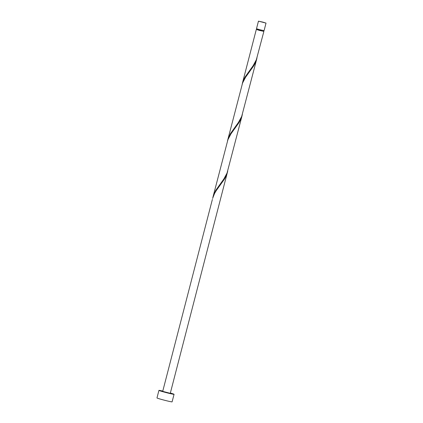<?xml version="1.0" encoding="UTF-8"?>
<svg xmlns="http://www.w3.org/2000/svg" width="423" height="423" viewBox="0 0 423 423"><rect width="100%" height="100%" fill="white"/><g stroke="black" fill="none" stroke-linecap="round" stroke-linejoin="round"><path stroke-width="0.63" d="M263.074 22.17L258.458 21.15L266.019 23.106L263.074 22.17M266.019 23.106L264.068 30.662L259.452 29.642L256.502 28.706L258.458 21.15M263.672 30.636L263.492 31.318L259.341 30.398L256.687 29.557L256.861 28.875M162.786 391.074A7.81 0.338 14.5 0 0 158.932 390.381A7.81 0.338 14.5 0 0 164.827 392.253A7.81 0.338 14.5 0 0 174.059 394.294A7.81 0.338 14.5 0 0 170.353 393.03M158.932 390.381L156.981 397.937A7.81 0.338 14.5 0 0 162.871 399.809A7.81 0.338 14.5 0 0 172.103 401.85L174.059 394.294M242.146 115.416L227.04 173.081L223.804 179.056L215.735 190.376L213.07 196.647L227.912 139.712L230.947 133.88L239.058 122.527L240.661 119.535L242.363 114.501M212.372 199.445L162.712 391.36L170.279 393.316L227.711 171.167M212.605 198.456L214.583 193.417L216.29 190.54L224.401 179.193L226.009 176.201L227.495 172.082M213.07 196.647L212.859 197.557M263.513 31.249L263.873 31.418L256.349 59.754L253.113 65.729L245.044 77.044L243.548 79.963L242.168 84.225M263.873 31.418L256.692 29.536M256.803 58.749L241.697 116.42L238.456 122.395L230.392 133.71L227.727 139.981L242.564 83.045L245.599 77.213L253.71 65.861L255.318 62.868L257.02 57.84M227.727 139.981L227.511 140.891M256.306 29.462L242.379 83.315"/></g></svg>
